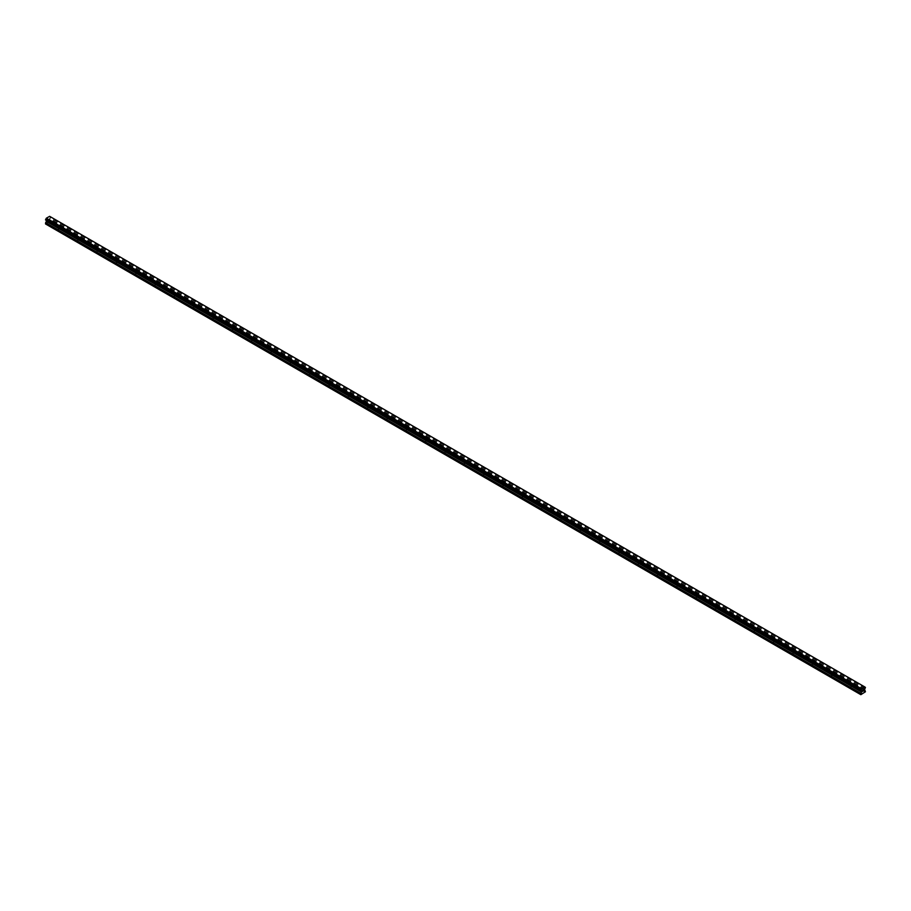 <?xml version="1.0" encoding="UTF-8"?>
<svg xmlns="http://www.w3.org/2000/svg" width="911" height="911" viewBox="0 0 911 911"><rect width="100%" height="100%" fill="white"/><g stroke="black" fill="none" stroke-linecap="round" stroke-linejoin="round"><path stroke-width="0.68" stroke-dasharray="4.55 3.42" d="M851.079 684.024L852.719 683.626L851.079 684.024M852.434 686.518L850.806 686.905L852.434 686.518M831.754 672.865L833.383 672.466L831.754 672.865M833.11 675.358L831.47 675.746L833.11 675.358M812.418 661.705L814.058 661.306L812.418 661.705M813.774 664.199L812.145 664.586L813.774 664.199M793.094 650.545L794.722 650.147L793.094 650.545M794.449 653.039L792.809 653.426L794.449 653.039M773.758 639.385L775.398 638.987L773.758 639.385M775.113 641.879L773.485 642.266L775.113 641.879M754.433 628.226L756.062 627.827L754.433 628.226M755.788 630.719L754.149 631.107L755.788 630.719M735.109 617.066L736.737 616.667L735.109 617.066M736.452 619.56L734.824 619.947L736.452 619.56M715.773 605.906L717.412 605.508L715.773 605.906M717.128 608.4L715.499 608.787L717.128 608.4M696.448 594.746L698.077 594.348L696.448 594.746M697.792 597.24L696.163 597.627L697.792 597.24M677.112 583.587L678.752 583.188L677.112 583.587M678.467 586.08L676.839 586.468L678.467 586.08M657.788 572.427L659.416 572.028L657.788 572.427M659.143 574.921L657.503 575.308L659.143 574.921M638.452 561.267L640.091 560.869L638.452 561.267M639.807 563.761L638.178 564.148L639.807 563.761M619.127 550.107L620.755 549.709L619.127 550.107M620.482 552.601L618.842 552.988L620.482 552.601M599.791 538.948L601.431 538.549L599.791 538.948M601.146 541.43L599.518 541.829L601.146 541.43M580.466 527.788L582.095 527.389L580.466 527.788M581.822 530.27L580.182 530.669L581.822 530.27M561.142 516.628L562.77 516.23L561.142 516.628M562.486 519.111L560.857 519.509L562.486 519.111M541.806 505.468L543.446 505.07L541.806 505.468M543.161 507.951L541.521 508.349L543.161 507.951M522.481 494.309L524.11 493.91L522.481 494.309M523.825 496.791L522.197 497.19L523.825 496.791M503.145 483.149L504.785 482.75L503.145 483.149M504.5 485.631L502.872 486.03L504.5 485.631M483.821 471.989L485.449 471.591L483.821 471.989M485.176 474.472L483.536 474.87L485.176 474.472M464.485 460.829L466.125 460.431L464.485 460.829M465.84 463.312L464.211 463.71L465.84 463.312M445.16 449.67L446.789 449.271L445.16 449.67M446.515 452.152L444.875 452.551L446.515 452.152M425.824 438.51L427.464 438.111L425.824 438.51M427.179 440.992L425.551 441.391L427.179 440.992M406.5 427.35L408.128 426.952L406.5 427.35M407.855 429.833L406.215 430.231L407.855 429.833M387.175 416.179L388.803 415.792L387.175 416.179M388.519 418.673L386.89 419.071L388.519 418.673M367.839 405.019L369.479 404.632L367.839 405.019M369.194 407.513L367.554 407.912L369.194 407.513M348.514 393.859L350.143 393.472L348.514 393.859M349.858 396.353L348.23 396.752L349.858 396.353M329.178 382.7L330.818 382.313L329.178 382.7M330.534 385.194L328.905 385.592L330.534 385.194M309.854 371.54L311.482 371.153L309.854 371.54M311.209 374.034L309.569 374.432L311.209 374.034M290.518 360.38L292.158 359.993L290.518 360.38M291.873 362.874L290.245 363.273L291.873 362.874M271.193 349.22L272.822 348.833L271.193 349.22M272.548 351.714L270.909 352.113L272.548 351.714M251.857 338.061L253.497 337.674L251.857 338.061M253.212 340.555L251.584 340.953L253.212 340.555M232.533 326.901L234.161 326.514L232.533 326.901M233.888 329.395L232.248 329.793L233.888 329.395M213.208 315.741L214.837 315.354L213.208 315.741M214.552 318.235L212.923 318.634L214.552 318.235M193.872 304.581L195.501 304.194L193.872 304.581M195.227 307.075L193.587 307.474L195.227 307.075M174.548 293.422L176.176 293.035L174.548 293.422M175.891 295.916L174.263 296.314L175.891 295.916M155.212 282.262L156.851 281.875L155.212 282.262M156.567 284.756L154.938 285.154L156.567 284.756M135.887 271.102L137.515 270.715L135.887 271.102M137.242 273.596L135.602 273.995L137.242 273.596M116.551 259.942L118.191 259.555L116.551 259.942M117.906 262.436L116.278 262.835L117.906 262.436M97.226 248.783L98.855 248.396L97.226 248.783M98.582 251.277L96.942 251.664L98.582 251.277M77.891 237.623L79.53 237.236L77.891 237.623M79.246 240.117L77.617 240.504L79.246 240.117M58.566 226.463L60.194 226.076L58.566 226.463M59.921 228.957L58.281 229.344L59.921 228.957M862.876 690.174L862.318 691.586M863.742 689.889L863.195 691.085M48.124 220.508L48.682 219.095L48.124 220.508M47.452 219.802L47.452 220.895L47.452 219.802M47.452 220.895L47.52 219.904L47.452 220.895M45.55 223.969L50.378 221.179L49.501 219.517L50.378 216.852L49.661 216.34M861.339 691.13L46.324 220.587M45.63 220.018L860.69 690.595L46.267 220.428M49.604 216.328L864.676 686.905M865.45 691.756L50.378 221.179M865.222 692.155L50.162 221.578M865.359 690.606L50.287 220.029M864.607 690.174L49.536 219.597L864.607 690.174M864.676 689.274L49.604 218.697M864.733 689.058L49.661 218.481M860.838 694.683L45.778 224.106M865.45 690.811L50.378 220.234M864.573 690.094L49.501 219.517M864.573 689.513L49.501 218.936M864.607 689.376L49.536 218.811M865.12 688.34L50.048 217.763M865.211 688.169L50.151 217.592M865.222 688.112L50.162 217.535M865.313 687.953L50.242 217.376M865.37 687.896L50.299 217.33M865.45 687.714L50.378 217.137M865.45 687.429L50.378 216.852M50.151 216.67L865.211 687.247L50.287 216.761M50.162 216.716L865.256 687.35M864.744 686.962L50.048 216.613M45.778 220.063L860.622 690.549M45.744 220.018L860.804 690.595L45.687 220.006M861.396 691.164L46.393 220.621M850.806 683.626L850.806 686.905M831.47 672.466L831.47 675.746M812.145 661.306L812.145 664.586M792.809 650.147L792.809 653.426M773.485 638.987L773.485 642.266M754.149 627.827L754.149 631.107M734.824 616.667L734.824 619.947M715.499 605.508L715.499 608.787M696.163 594.348L696.163 597.627M676.839 583.188L676.839 586.468M657.503 572.028L657.503 575.308M638.178 560.869L638.178 564.148M618.842 549.709L618.842 552.988M599.518 538.549L599.518 541.829M580.182 527.389L580.182 530.669M560.857 516.23L560.857 519.509M541.521 505.07L541.521 508.349M522.197 493.91L522.197 497.19M502.872 482.75L502.872 486.03M483.536 471.591L483.536 474.87M464.211 460.431L464.211 463.71M444.875 449.271L444.875 452.551M425.551 438.111L425.551 441.391M406.215 426.952L406.215 430.231M386.89 415.792L386.89 419.071M367.554 404.632L367.554 407.912M348.23 393.472L348.23 396.752M328.905 382.313L328.905 385.592M309.569 371.153L309.569 374.432M290.245 359.993L290.245 363.273M270.909 348.833L270.909 352.113M251.584 337.674L251.584 340.953M232.248 326.514L232.248 329.793M212.923 315.354L212.923 318.634M193.587 304.194L193.587 307.474M174.263 293.035L174.263 296.314M154.938 281.875L154.938 285.154M135.602 270.715L135.602 273.995M116.278 259.555L116.278 262.835M96.942 248.396L96.942 251.664M77.617 237.236L77.617 240.504M58.281 226.076L58.281 229.344M60.194 226.076L60.194 229.344M79.53 237.236L79.53 240.504M98.855 248.396L98.855 251.664M118.191 259.555L118.191 262.835M137.515 270.715L137.515 273.995M156.851 281.875L156.851 285.154M176.176 293.035L176.176 296.314M195.501 304.194L195.501 307.474M214.837 315.354L214.837 318.634M234.161 326.514L234.161 329.793M253.497 337.674L253.497 340.953M272.822 348.833L272.822 352.113M292.158 359.993L292.158 363.273M311.482 371.153L311.482 374.432M330.818 382.313L330.818 385.592M350.143 393.472L350.143 396.752M369.479 404.632L369.479 407.912M388.803 415.792L388.803 419.071M408.128 426.952L408.128 430.231M427.464 438.111L427.464 441.391M446.789 449.271L446.789 452.551M466.125 460.431L466.125 463.71M485.449 471.591L485.449 474.87M504.785 482.75L504.785 486.03M524.11 493.91L524.11 497.19M543.446 505.07L543.446 508.349M562.77 516.23L562.77 519.509M582.095 527.389L582.095 530.669M601.431 538.549L601.431 541.829M620.755 549.709L620.755 552.988M640.091 560.869L640.091 564.148M659.416 572.028L659.416 575.308M678.752 583.188L678.752 586.468M698.077 594.348L698.077 597.627M717.412 605.508L717.412 608.787M736.737 616.667L736.737 619.947M756.062 627.827L756.062 631.107M775.398 638.987L775.398 642.266M794.722 650.147L794.722 653.426M814.058 661.306L814.058 664.586M833.383 672.466L833.383 675.746M852.719 683.626L852.719 686.905M865.211 687.236L50.344 216.772M864.733 686.928L50.116 216.613M864.881 687.167L49.809 216.59M861.191 690.766L46.119 220.189"/><path stroke-width="1.37" d="M862.318 691.586L862.876 690.174M863.195 691.073L863.742 689.889M861.464 691.996L860.622 690.504L861.407 688.773L864.721 686.905L865.45 687.429L864.573 689.513L865.45 691.756L860.838 694.683L861.464 691.996L46.393 221.419L45.641 222.705L45.55 223.969L860.622 694.546M49.649 216.34L864.733 686.917L49.661 216.34L46.336 218.196L45.584 220.006L860.622 690.549M46.415 220.644L46.393 221.419M46.267 220.428L861.339 691.13M864.664 686.894L49.593 216.317M46.324 218.219L861.396 688.796L46.336 218.196M861.339 688.887L46.267 218.31M861.339 691.016L46.267 220.451M860.952 689.593L45.88 219.016M860.849 689.764L45.789 219.187M860.838 689.821L45.778 219.244M860.758 689.98L45.687 219.403M860.713 690.026L45.641 219.449M860.622 690.219L45.55 219.642M860.622 690.504L45.55 219.927M860.679 690.595L45.584 220.006M861.499 691.278L46.427 220.713M861.499 691.859L46.427 221.293M860.713 693.282L45.641 222.705M860.622 693.601L45.55 223.024M860.884 690.743L45.823 220.166M861.362 691.153L46.302 220.576"/></g></svg>
